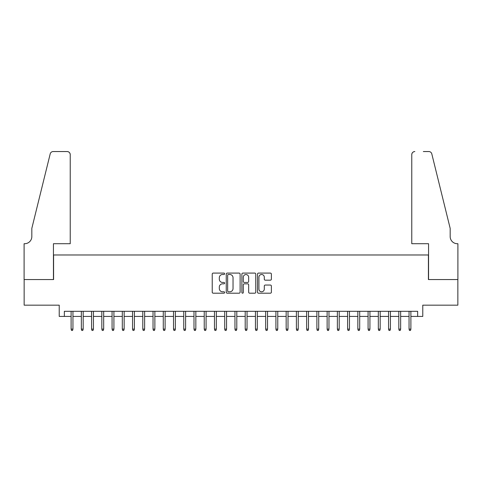 <?xml version="1.0" encoding="UTF-8"?>
<svg xmlns="http://www.w3.org/2000/svg" width="482" height="482" viewBox="0 0 482 482"><rect width="100%" height="100%" fill="white"/><g stroke="black" fill="none" stroke-linecap="round" stroke-linejoin="round"><path stroke-width="0.72" d="M224.618 273.794A0.705 0.705 0 0 0 223.913 273.089L213.231 273.089A1.006 1.006 0 0 0 212.225 274.095L212.225 292.188A1.006 1.006 0 0 0 213.231 293.195L223.913 293.195A0.705 0.705 0 0 0 224.618 292.49A0.705 0.705 0 0 0 223.913 291.785L222.527 291.785A3.217 3.217 0 0 1 219.31 288.567L219.31 287.061A3.217 3.217 0 0 1 222.527 283.844L223.913 283.844A0.705 0.705 0 0 0 224.618 283.139A0.705 0.705 0 0 0 223.913 282.44L222.527 282.44A3.217 3.217 0 0 1 219.31 279.223L219.31 277.71A3.217 3.217 0 0 1 222.527 274.499L223.913 274.499A0.705 0.705 0 0 0 224.618 273.794M270.378 280.175A1.006 1.006 0 0 0 271.384 279.168L271.384 274.095A1.006 1.006 0 0 0 270.378 273.089L258.515 273.089A1.006 1.006 0 0 0 257.509 274.095L257.509 292.188A1.006 1.006 0 0 0 258.515 293.195L270.378 293.195A1.006 1.006 0 0 0 271.384 292.188L271.384 286.055A1.006 1.006 0 0 0 270.378 285.049L265.299 285.049A1.006 1.006 0 0 0 264.293 286.055L264.293 289.098A2.687 2.687 0 0 1 261.606 291.785A2.687 2.687 0 0 1 258.918 289.098L258.918 277.186A2.687 2.687 0 0 1 261.606 274.499A2.687 2.687 0 0 1 264.293 277.186L264.293 279.168A1.006 1.006 0 0 0 265.299 280.175L270.378 280.175M64.347 316.421L64.347 311.306L417.653 311.306L417.653 316.421L422.774 316.421L422.774 305.16L457.852 305.16L457.852 279.554L428.408 279.554L428.408 254.978L53.592 254.978L53.592 279.554L24.148 279.554L24.148 305.16L59.226 305.16L59.226 316.421L71.107 316.421M240.12 274.095A1.006 1.006 0 0 0 239.114 273.089L227.251 273.089A1.006 1.006 0 0 0 226.251 274.095L226.251 292.188A1.006 1.006 0 0 0 227.251 293.195L239.114 293.195A1.006 1.006 0 0 0 240.12 292.188L240.12 274.095M242.886 273.089L254.749 273.089A1.006 1.006 0 0 1 255.749 274.095L255.749 292.188A1.006 1.006 0 0 1 254.749 293.195L249.67 293.195A1.006 1.006 0 0 1 248.664 292.188L248.664 284.85A1.006 1.006 0 0 0 247.658 283.844L244.29 283.844A1.006 1.006 0 0 0 243.29 284.85L243.29 292.49A0.705 0.705 0 0 1 242.585 293.195A0.705 0.705 0 0 1 241.88 292.49L241.88 274.095A1.006 1.006 0 0 1 242.886 273.089M72.951 316.421L81.344 316.421M83.187 316.421L91.586 316.421M93.43 316.421L101.829 316.421M103.672 316.421L112.071 316.421M113.915 316.421L122.308 316.421M124.151 316.421L132.55 316.421M134.394 316.421L142.793 316.421M144.636 316.421L153.029 316.421M154.873 316.421L163.271 316.421M165.115 316.421L173.514 316.421M175.358 316.421L183.756 316.421M185.6 316.421L193.993 316.421M195.837 316.421L204.235 316.421M206.079 316.421L214.478 316.421M216.322 316.421L224.714 316.421M226.558 316.421L234.957 316.421M236.801 316.421L245.199 316.421M247.043 316.421L255.442 316.421M257.286 316.421L265.678 316.421M267.522 316.421L275.921 316.421M277.765 316.421L286.163 316.421M288.007 316.421L296.4 316.421M298.244 316.421L306.642 316.421M308.486 316.421L316.885 316.421M318.729 316.421L327.127 316.421M328.971 316.421L337.364 316.421M339.208 316.421L347.606 316.421M349.45 316.421L357.849 316.421M359.692 316.421L368.085 316.421M369.929 316.421L378.328 316.421M380.171 316.421L388.57 316.421M390.414 316.421L398.813 316.421M400.656 316.421L409.049 316.421M410.893 316.421L417.653 316.421M228.36 274.499A0.705 0.705 0 0 0 227.655 275.198L227.655 291.08A0.705 0.705 0 0 0 228.36 291.785L229.818 291.785A3.217 3.217 0 0 0 233.035 288.567L233.035 277.71A3.217 3.217 0 0 0 229.818 274.499L228.36 274.499M248.664 277.234A2.687 2.687 0 0 0 245.977 274.547A2.687 2.687 0 0 0 243.29 277.234L243.29 281.434A1.006 1.006 0 0 0 244.29 282.44L247.658 282.44A1.006 1.006 0 0 0 248.664 281.434L248.664 277.234M71.107 329.122L71.517 330.453L72.541 330.453L72.951 329.122L71.107 329.122L71.107 311.306M72.951 329.122L72.951 311.306M70.233 243.711L70.233 154.62A3.073 3.073 0 0 0 67.161 151.547L53.183 151.547A3.073 3.073 0 0 0 50.2 153.885L31.83 228.354L31.83 236.548A7.17 7.17 0 0 1 24.66 243.711L24.1 243.711L24.1 279.554L53.442 279.554L53.442 243.711L70.233 243.711L70.233 154.62C70.041 152.764 69.016 151.74 67.161 151.547L58.665 151.547M50.2 153.885C50.984 152.198 50.984 152.198 50.2 153.885C50.984 152.198 50.984 152.198 50.2 153.885M31.83 236.548A7.17 7.17 0 0 1 24.66 243.711M411.767 243.711L411.767 154.62L411.767 243.711L428.558 243.711L428.558 279.554L457.9 279.554L457.9 243.711L457.34 243.711A7.17 7.17 0 0 1 450.17 236.548A7.17 7.17 0 0 0 457.34 243.711M444.537 205.519L431.8 153.885L450.17 228.354L450.17 236.548M423.335 151.547L428.817 151.547A3.073 3.073 0 0 1 431.8 153.885C431.016 152.198 431.016 152.198 431.8 153.885C431.016 152.198 431.016 152.198 431.8 153.885M414.839 151.547A3.073 3.073 0 0 0 411.767 154.62C411.959 152.764 412.984 151.74 414.839 151.547M81.344 329.122L81.753 330.453L82.777 330.453L83.187 329.122L81.344 329.122L81.344 311.306M83.187 329.122L83.187 311.306M91.586 329.122L91.996 330.453L93.02 330.453L93.43 329.122L91.586 329.122L91.586 311.306M93.43 329.122L93.43 311.306M101.829 329.122L102.238 330.453L103.262 330.453L103.672 329.122L101.829 329.122L101.829 311.306M103.672 329.122L103.672 311.306M112.071 329.122L112.481 330.453L113.505 330.453L113.915 329.122L112.071 329.122L112.071 311.306M113.915 329.122L113.915 311.306M122.308 329.122L122.717 330.453L123.741 330.453L124.151 329.122L122.308 329.122L122.308 311.306M124.151 329.122L124.151 311.306M132.55 329.122L132.96 330.453L133.984 330.453L134.394 329.122L132.55 329.122L132.55 311.306M134.394 329.122L134.394 311.306M142.793 329.122L143.202 330.453L144.226 330.453L144.636 329.122L142.793 329.122L142.793 311.306M144.636 329.122L144.636 311.306M153.029 329.122L153.439 330.453L154.463 330.453L154.873 329.122L153.029 329.122L153.029 311.306M154.873 329.122L154.873 311.306M163.271 329.122L163.681 330.453L164.705 330.453L165.115 329.122L163.271 329.122L163.271 311.306M165.115 329.122L165.115 311.306M173.514 329.122L173.924 330.453L174.948 330.453L175.358 329.122L173.514 329.122L173.514 311.306M175.358 329.122L175.358 311.306M183.756 329.122L184.166 330.453L185.19 330.453L185.6 329.122L183.756 329.122L183.756 311.306M185.6 329.122L185.6 311.306M193.993 329.122L194.403 330.453L195.427 330.453L195.837 329.122L193.993 329.122L193.993 311.306M195.837 329.122L195.837 311.306M204.235 329.122L204.645 330.453L205.669 330.453L206.079 329.122L204.235 329.122L204.235 311.306M206.079 329.122L206.079 311.306M214.478 329.122L214.888 330.453L215.912 330.453L216.322 329.122L214.478 329.122L214.478 311.306M216.322 329.122L216.322 311.306M224.714 329.122L225.124 330.453L226.148 330.453L226.558 329.122L224.714 329.122L224.714 311.306M226.558 329.122L226.558 311.306M234.957 329.122L235.367 330.453L236.391 330.453L236.801 329.122L234.957 329.122L234.957 311.306M236.801 329.122L236.801 311.306M245.199 329.122L245.609 330.453L246.633 330.453L247.043 329.122L245.199 329.122L245.199 311.306M247.043 329.122L247.043 311.306M255.442 329.122L255.852 330.453L256.876 330.453L257.286 329.122L255.442 329.122L255.442 311.306M257.286 329.122L257.286 311.306M265.678 329.122L266.088 330.453L267.112 330.453L267.522 329.122L265.678 329.122L265.678 311.306M267.522 329.122L267.522 311.306M275.921 329.122L276.331 330.453L277.355 330.453L277.765 329.122L275.921 329.122L275.921 311.306M277.765 329.122L277.765 311.306M286.163 329.122L286.573 330.453L287.597 330.453L288.007 329.122L286.163 329.122L286.163 311.306M288.007 329.122L288.007 311.306M296.4 329.122L296.81 330.453L297.834 330.453L298.244 329.122L296.4 329.122L296.4 311.306M298.244 329.122L298.244 311.306M306.642 329.122L307.052 330.453L308.076 330.453L308.486 329.122L306.642 329.122L306.642 311.306M308.486 329.122L308.486 311.306M316.885 329.122L317.295 330.453L318.319 330.453L318.729 329.122L316.885 329.122L316.885 311.306M318.729 329.122L318.729 311.306M327.127 329.122L327.537 330.453L328.561 330.453L328.971 329.122L327.127 329.122L327.127 311.306M328.971 329.122L328.971 311.306M337.364 329.122L337.774 330.453L338.798 330.453L339.208 329.122L337.364 329.122L337.364 311.306M339.208 329.122L339.208 311.306M347.606 329.122L348.016 330.453L349.04 330.453L349.45 329.122L347.606 329.122L347.606 311.306M349.45 329.122L349.45 311.306M357.849 329.122L358.259 330.453L359.283 330.453L359.692 329.122L357.849 329.122L357.849 311.306M359.692 329.122L359.692 311.306M368.085 329.122L368.495 330.453L369.519 330.453L369.929 329.122L368.085 329.122L368.085 311.306M369.929 329.122L369.929 311.306M378.328 329.122L378.738 330.453L379.762 330.453L380.171 329.122L378.328 329.122L378.328 311.306M380.171 329.122L380.171 311.306M388.57 329.122L388.98 330.453L390.004 330.453L390.414 329.122L388.57 329.122L388.57 311.306M390.414 329.122L390.414 311.306M398.813 329.122L399.223 330.453L400.247 330.453L400.656 329.122L398.813 329.122L398.813 311.306M400.656 329.122L400.656 311.306M409.049 329.122L409.459 330.453L410.483 330.453L410.893 329.122L409.049 329.122L409.049 311.306M410.893 329.122L410.893 311.306"/></g></svg>
